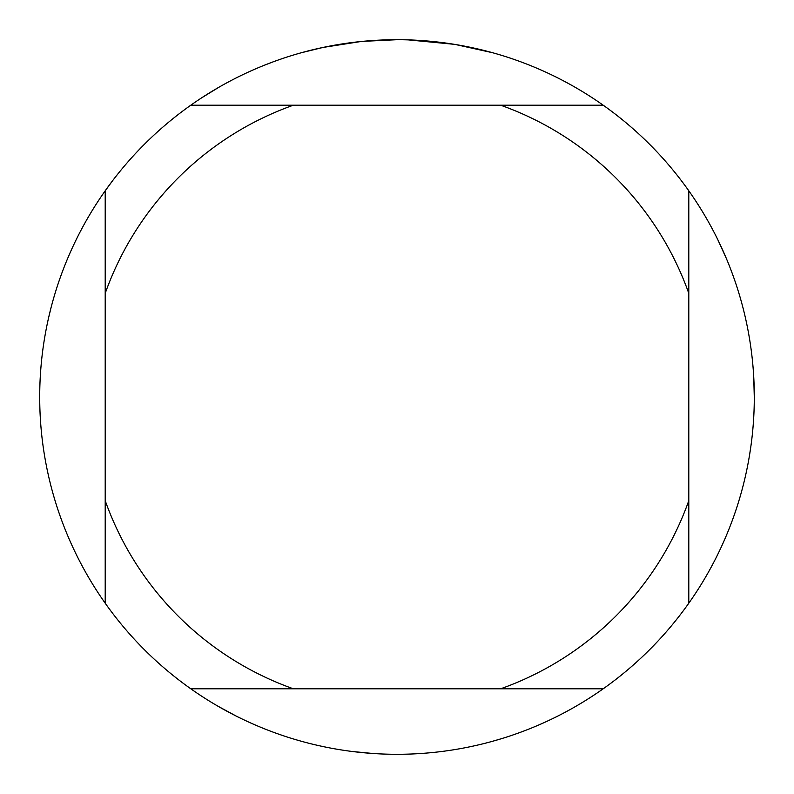 <?xml version="1.0" encoding="UTF-8"?>
<svg xmlns="http://www.w3.org/2000/svg" width="794" height="794" viewBox="0 0 794 794"><rect width="100%" height="100%" fill="white"/><g stroke="black" fill="none" stroke-linecap="round" stroke-linejoin="round"><path stroke-width="1.19" d="M403.441 39.76L407.878 39.869M436.591 41.903L437.951 42.052M603.202 105.205L190.798 105.205A357.3 357.3 0 0 1 688.795 603.202A357.3 357.3 0 0 1 105.205 603.202A357.3 357.3 0 0 1 105.205 190.798L105.205 603.202M455.647 44.543L492.528 52.712M454.128 44.295L408.185 39.879M360.734 41.546L323.029 47.441L301.472 52.712M373.428 40.474L378.53 40.176M348.943 42.945L354.849 42.201M397 39.7L362.243 41.397M190.798 688.795L293.343 688.795A309.66 309.66 0 0 1 105.205 500.657M293.343 688.795L603.202 688.795M688.795 603.202L688.795 500.657A309.66 309.66 0 0 1 500.657 688.795M688.795 500.657L688.795 190.798M500.657 105.205A309.66 309.66 0 0 1 688.795 293.343M105.205 293.343A309.66 309.66 0 0 1 293.343 105.205M112.52 180.814L105.205 190.798A357.3 357.3 0 0 1 190.798 105.205M717.875 239.838L726.46 258.725M749.288 456.659L750.787 447.012M48.771 317.014L51.044 307.695M201.1 98.188L218.797 87.31M272.521 62.081L263.429 65.604M501.848 738.569L492.637 741.259M372.674 753.466L352.02 751.461M236.175 716.059L217.903 706.174M753.724 376.753L754.3 397.516"/></g></svg>
